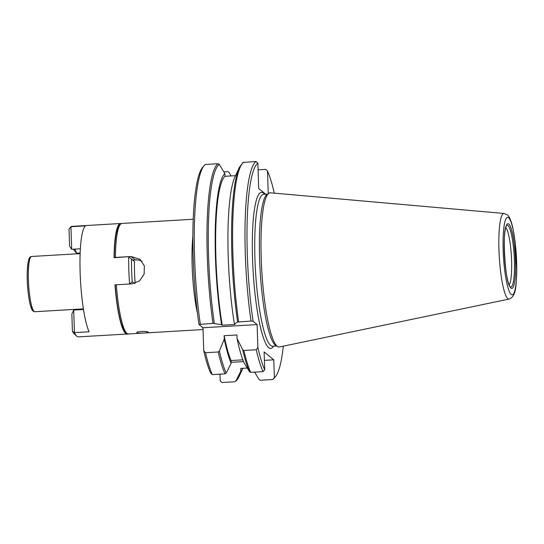 <?xml version="1.0" encoding="UTF-8"?>
<svg xmlns="http://www.w3.org/2000/svg" width="544" height="544" viewBox="0 0 544 544"><rect width="100%" height="100%" fill="white"/><g stroke="black" fill="none" stroke-linecap="round" stroke-linejoin="round"><path stroke-width="0.82" d="M148.24 332.139C147.308 330.759 135.374 331.452 137.006 332.799C137.924 333.547 149.852 332.846 148.24 332.139L148.328 332.268M509.089 299.078L279.466 346.963A77.234 12.866 -93.4 0 1 277.148 346.229A77.234 12.866 -93.4 0 1 274.645 342.917A77.234 12.866 -93.4 0 1 261.773 270.66A77.234 12.866 -93.4 0 1 266.091 197.397A77.234 12.866 -93.4 0 1 270.402 192.814L504.057 213.466A42.894 7.147 -93.4 0 0 499.072 252.919A42.894 7.147 -93.4 0 0 507.804 298.67A42.894 7.147 -93.4 0 0 509.089 299.078C516.548 296.201 516.032 285.695 516.8 269.409L515.188 242.005L512.747 227.487C510.932 220.055 509.068 215.818 507.164 214.778L504.057 213.466M114.294 257.706L131.07 256.503L140.141 259.359L144.364 265.941L144.14 274.101L139.529 280.894L131.974 283.852L114.954 284.852A55.345 9.221 86.6 0 0 127.031 334.023A55.345 9.221 86.6 0 0 127.602 333.88M242.842 359.842L231.057 360.536L231.146 363.29L226.195 373.096L225.039 373.871L212.33 374.619L210.569 372.953A108.181 18.02 -93.4 0 1 203.742 350.717L205.51 352.73L218.219 351.982L219.375 351.07L224.25 339.184L224.135 335.709L236.905 334.961L237.021 338.429L242.672 349.704L243.875 350.472L256.244 349.751L257.876 347.534L257.115 324.578L253.089 321.286L251.015 321.082L237.619 322L234.382 323.972L234.994 324.469L222.224 325.217L221.619 324.72L212.996 323.32L198.954 324.469A108.181 18.02 -93.4 0 1 202.674 167.328L204.224 165.526A109.915 18.312 -93.4 0 1 205.36 164.472L218.069 163.724L219.273 164.363L224.849 173.55L224.944 176.304L235.498 175.678M200.287 324.068A109.915 18.312 -93.4 0 1 204.224 165.526M221.619 324.72A99.96 16.653 -93.4 0 1 224.849 173.55M222.224 325.217A97.288 16.204 -93.4 0 1 224.944 176.304M234.382 323.972A99.96 16.653 -93.4 0 1 235.117 176.48L239.414 167.362A109.222 18.197 -93.4 0 0 237.619 322M243.018 162.472L256.095 161.486L257.856 163.159L258.699 188.523L265.642 194.208M251.015 321.082A109.915 18.312 -93.4 0 1 256.095 161.486M253.089 321.286A108.181 18.02 -93.4 0 1 257.856 163.159M212.33 374.619A109.915 18.312 -93.4 0 1 205.51 352.73M231.146 363.29A99.96 16.653 -93.4 0 1 224.25 339.184M231.057 360.536A97.288 16.204 -93.4 0 1 224.135 335.709M254.592 372.137L259.141 379.617L260.345 380.256L272.714 379.528L274.36 377.658L273.768 359.815L264.119 351.92L264.71 369.77L263.065 371.634L250.696 372.361L249.492 371.729L243.916 362.542A99.96 16.653 -93.4 0 1 237.021 338.429M263.065 371.634A109.915 18.312 -93.4 0 1 256.244 349.751M264.71 369.77A108.181 18.02 -93.4 0 1 257.876 347.534M198.954 324.469L202.98 327.76L203.742 350.717M220 374.17L220.225 380.841L221.986 382.514L234.695 381.766L235.851 380.99L240.795 371.185L240.706 368.431L247.255 368.043M231.166 175.936L228.922 172.258L227.718 171.618L223.822 171.85M242.896 368.302A99.96 16.653 -93.4 0 1 240.795 371.185M268.26 193.746L267.505 171.047L265.744 169.381L258.074 169.83M283.302 346.168A108.181 18.02 -93.4 0 1 275.407 376.672L273.85 378.474A109.915 18.312 -93.4 0 1 272.714 379.528M267.505 171.047A108.181 18.02 -93.4 0 1 274.312 193.161M275.407 376.672A108.181 18.02 -93.4 0 1 274.36 377.658M231.112 362.318L243.522 361.59M264.398 360.366L273.768 359.815M202.98 327.76L257.115 324.578M505.838 227.528A29.403 4.896 -93.4 0 1 511.38 255.993A29.403 4.896 -93.4 0 1 509.211 284.906M142.079 261.338A13.838 13.484 -50.7 0 0 135.259 259.937L132.845 260.073M114.954 284.852L129.594 283.995A55.345 9.221 -93.4 0 1 128.833 270.069A55.345 9.221 -93.4 0 1 128.683 256.646L114.043 257.509A55.345 9.221 86.6 0 1 120.537 223.523A55.345 9.221 86.6 0 1 121.115 223.598M83.484 309.495L73.705 310.073L74.453 332.636L89.094 331.772A55.345 9.221 -93.4 0 1 80.145 272.932A55.345 9.221 -93.4 0 1 85.578 225.862L70.938 226.719L71.686 249.281L80.376 248.771M76.738 336.185L74.283 333.941A52.924 8.82 86.6 0 1 72.427 331.228L74.453 332.636A55.345 9.221 86.6 0 0 76.738 336.185A55.345 9.221 86.6 0 0 78.343 336.886L127.031 334.023M135.157 283.261A36.149 6.025 -93.4 0 1 134.545 272.653A36.149 6.025 -93.4 0 1 134.49 261.63L128.683 256.646L134.49 261.63M120.537 223.523L71.849 226.386A55.345 9.221 86.6 0 0 70.938 226.719L69.04 229.092L69.605 246.269L71.686 249.281M129.594 283.995L132.226 281.731A52.924 8.82 -93.4 0 1 131.478 259.168M74.684 249.104A33.728 5.617 86.6 0 1 76.48 253.205L80.165 252.987M132.226 281.731L134.375 283.485M76.48 253.205L73.562 249.499A36.149 6.025 86.6 0 0 73.433 249.179M72.427 331.228L71.856 314.051L73.705 310.073M508.83 224.06A32.395 5.399 -93.4 0 1 515.508 260.671A32.395 5.399 -93.4 0 1 510.959 288.096A32.395 5.399 -93.4 0 1 504.281 251.484A32.395 5.399 -93.4 0 1 508.83 224.06M510.36 286.865A30.899 5.148 86.6 0 0 514.366 259.638A30.899 5.148 86.6 0 0 508.035 225.59A30.899 5.148 86.6 0 0 506.75 225.447L506.756 225.447C501.772 227.725 505.104 285.002 510.354 286.858L510.354 286.858M511.17 294.406A38.787 6.46 86.6 0 0 516.616 261.576A38.787 6.46 86.6 0 0 508.626 217.75A38.787 6.46 86.6 0 0 503.173 250.58A38.787 6.46 86.6 0 0 511.17 294.406M276.855 345.97A76.099 12.675 -93.4 0 1 275.291 345.216A76.099 12.675 -93.4 0 1 259.896 266.206A76.099 12.675 -93.4 0 1 267.927 194.113M276.896 346.004L272.619 346.256A76.099 12.675 -93.4 0 1 270.647 345.494A76.099 12.675 -93.4 0 1 255.19 265.254A76.099 12.675 -93.4 0 1 263.684 194.317L267.961 194.065M273.55 346.202A78.173 13.022 -93.4 0 1 268.668 347.664A78.173 13.022 -93.4 0 1 252.559 259.332A78.173 13.022 -93.4 0 1 263.541 193.154A78.173 13.022 -93.4 0 1 264.615 194.262M202.994 328.324A55.345 9.221 -93.4 0 1 202.062 327.012M197.431 313.147A55.345 9.221 -93.4 0 1 192.896 236.008M34.836 311.726A27.676 4.61 -93.4 0 1 34.122 311.447A27.676 4.61 -93.4 0 1 28.499 282.268A27.676 4.61 -93.4 0 1 31.593 256.476C29.954 256.958 27.887 256.047 27.2 274.305C26.928 290.278 30.158 309.992 33.198 311.148L34.836 311.726L83.388 308.87M203.041 329.555L128.391 333.948A55.345 9.221 -93.4 0 1 126.963 333.39A55.345 9.221 -93.4 0 1 116.314 284.77M115.403 257.428A55.345 9.221 -93.4 0 1 121.897 223.448C121.632 223.353 119.435 223.346 117.545 228.487L116.13 234.138C115.029 240.21 114.41 248.05 114.267 257.672M212.996 323.32A109.915 18.312 -93.4 0 1 218.069 163.724M219.273 164.363A109.222 18.197 86.6 0 0 214.322 323.367M243.726 162.214A109.915 18.312 86.6 0 0 238.646 321.81M225.039 373.871A109.915 18.312 -93.4 0 1 218.219 351.982M219.375 351.07A109.222 18.197 86.6 0 0 226.195 373.096M249.492 371.729A109.222 18.197 -93.4 0 1 242.672 349.704M243.875 350.472A109.915 18.312 86.6 0 0 250.696 372.361M32.715 310.162A26.289 4.379 -93.4 0 1 27.384 282.669A26.289 4.379 -93.4 0 1 30.233 257.944M235.851 380.99A109.222 18.197 86.6 0 0 239.006 376.625L235.402 381.514M131.07 256.503L135.259 259.937M128.391 333.948C127.867 334.934 126.235 333.452 123.495 329.48L121.339 323.762C118.524 314.221 116.47 301.308 115.178 285.022M193.263 219.252L121.897 223.448M80.138 253.62L31.593 256.476M242.923 368.302L239.006 376.625M243.018 162.466L239.414 167.362"/></g></svg>
